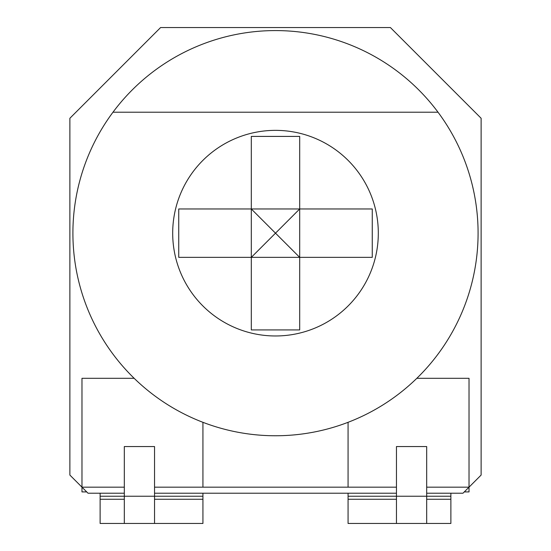 <?xml version="1.0" encoding="UTF-8"?>
<svg xmlns="http://www.w3.org/2000/svg" width="551" height="551" viewBox="0 0 551 551"><rect width="100%" height="100%" fill="white"/><g stroke="black" fill="none" stroke-linecap="round" stroke-linejoin="round"><path stroke-width="0.83" d="M88.022 493.214L124.312 493.214L88.022 493.214L81.975 487.167L81.975 491.912L86.727 491.912M154.549 499.261L202.926 499.261L202.926 493.214M100.124 493.214L100.124 499.261L124.312 499.261M462.978 493.214L426.688 493.214L462.978 493.214L481.119 475.072L481.119 118.265L390.404 27.55L160.596 27.55L69.881 118.265L69.881 475.072L81.975 487.167L124.312 487.167M396.451 493.214L154.549 493.214L396.451 493.214M348.074 422.314L348.074 487.167L396.451 487.167M426.688 487.167L469.025 487.167L469.025 378.31L416.845 378.31M154.549 487.167L202.926 487.167L202.926 422.314M134.155 378.31L81.975 378.31L81.975 487.167M72.904 233.169A202.596 202.596 0 0 0 275.5 435.758A202.596 202.596 0 0 0 438.024 112.218A202.596 202.596 0 0 0 72.904 233.169M112.976 112.218L438.024 112.218M378.31 233.169A102.81 102.81 0 0 1 275.5 335.972A102.81 102.81 0 0 1 172.69 233.169A102.81 102.81 0 0 1 275.5 130.36A102.81 102.81 0 0 1 378.31 233.169M251.311 257.358L251.311 208.974L178.738 208.974L178.738 257.358L372.262 257.358L372.262 208.974L299.689 208.974L299.689 136.407L251.311 136.407L251.311 208.974L275.5 233.169L299.689 208.974L299.689 257.358L275.5 233.169L251.311 257.358L251.311 329.925L299.689 329.925L299.689 257.358M251.311 208.974L299.689 208.974M469.025 487.167L469.025 491.912L464.273 491.912M450.876 493.214L450.876 499.261L426.688 499.261M396.451 499.261L348.074 499.261L348.074 493.214M396.451 523.45L426.688 523.45L426.688 446.558L396.451 446.558L396.451 523.45L348.074 523.45L348.074 499.261M450.876 499.261L450.876 523.45L426.688 523.45M154.549 523.45L124.312 523.45L124.312 446.558L154.549 446.558L154.549 523.45L202.926 523.45L202.926 499.261M100.124 499.261L100.124 523.45L124.312 523.45M202.926 496.237L100.124 496.237M202.926 487.167L348.074 487.167M348.074 496.237L450.876 496.237"/></g></svg>
